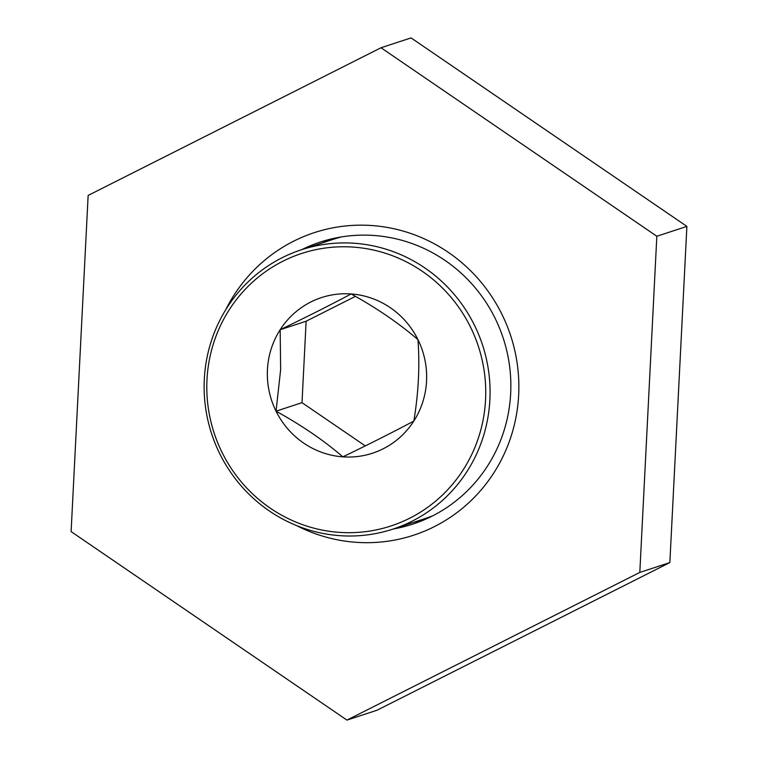<?xml version="1.0" encoding="UTF-8"?>
<svg xmlns="http://www.w3.org/2000/svg" width="758" height="758" viewBox="0 0 758 758"><rect width="100%" height="100%" fill="white"/><g stroke="black" fill="none" stroke-linecap="round" stroke-linejoin="round"><path stroke-width="1.14" d="M225.761 309.7A159.227 154.424 71.8 0 1 403.806 231.266A159.227 154.424 71.8 0 1 518.661 395.032A159.227 154.424 71.8 0 1 296.549 525.578M393.26 528.999A148.416 143.935 -108.2 0 0 412.722 524.138A148.416 143.935 -108.2 0 0 510.665 393.449A148.416 143.935 -108.2 0 0 320.236 242.077A148.416 143.935 -108.2 0 0 301.675 249.676M330.801 239.064A148.416 143.935 -108.2 0 0 322.538 242.835M414.133 522.158A148.416 143.935 -108.2 0 0 423.021 520.301M346.946 720.1L376.991 710.246L669.854 562.569L686.89 226.396L411.054 37.9L381.009 47.754L88.146 195.431L71.11 531.604L346.946 720.1L639.809 572.423L656.835 236.25L381.009 47.754M639.809 572.423L669.854 562.569M656.835 236.25L686.89 226.396M485.556 399.731A143.376 139.046 -108.2 0 0 353.493 247.117A143.376 139.046 -108.2 0 0 206.981 379.739A143.376 139.046 -108.2 0 0 339.044 532.343A143.376 139.046 -108.2 0 0 485.556 399.731M204.319 379.208A146.976 142.542 71.8 0 1 301.305 249.799A146.976 142.542 71.8 0 1 489.886 399.703A146.976 142.542 71.8 0 1 392.9 529.122A146.976 142.542 71.8 0 1 204.319 379.208M392.9 529.122L424.925 518.614A146.976 142.542 -108.2 0 0 432.809 515.772M341.375 236.932A146.976 142.542 -108.2 0 0 333.34 239.291L301.305 249.799M351.125 293.952C376.546 307.966 398.822 323.192 417.952 339.622C419.904 365.688 418.52 392.834 413.821 421.069C393.686 431.804 370.037 443.733 342.872 456.847C324.092 440.654 301.817 425.428 276.045 411.177L280.649 369.62L280.166 329.73C306.962 316.806 330.611 304.887 351.125 293.952A81.883 79.41 -108.2 0 0 280.166 329.73A81.883 79.41 -108.2 0 0 267.441 369.696A81.883 79.41 -108.2 0 0 276.045 411.177A81.883 79.41 -108.2 0 0 342.872 456.847A81.883 79.41 -108.2 0 0 413.821 421.069A81.883 79.41 -108.2 0 0 417.952 339.622A81.883 79.41 -108.2 0 0 351.125 293.952M365.28 445.903L302.006 402.669L276.045 411.177M302.006 402.669L306.128 321.221L280.166 329.73M306.128 321.221L355.417 296.369"/></g></svg>
